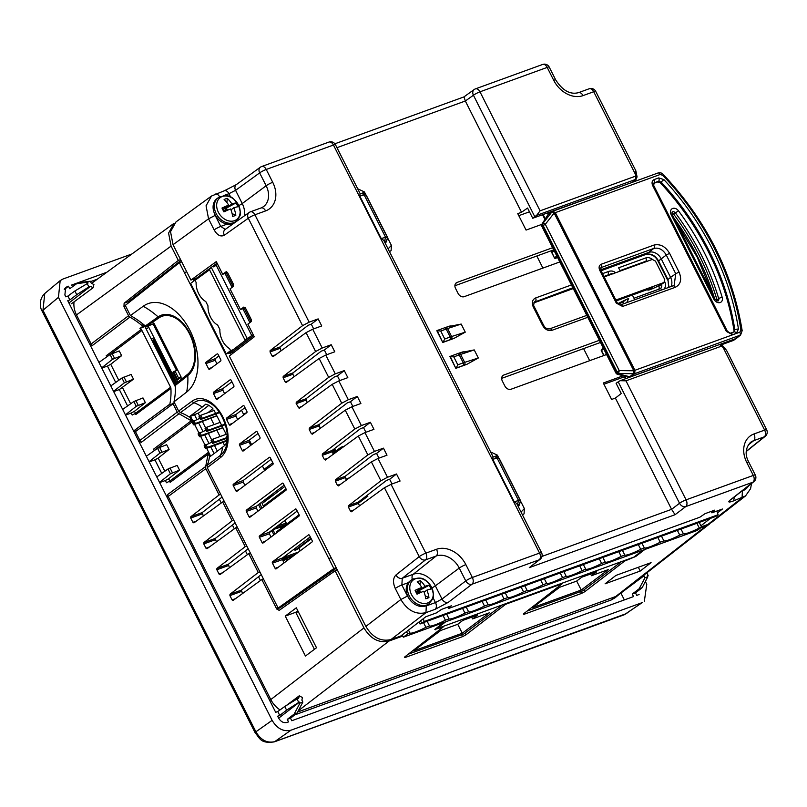 <?xml version="1.0" encoding="UTF-8"?>
<svg xmlns="http://www.w3.org/2000/svg" width="807" height="807" viewBox="0 0 807 807"><rect width="100%" height="100%" fill="white"/><g stroke="black" fill="none" stroke-linecap="round" stroke-linejoin="round"><path stroke-width="1.21" d="M155.428 343.005L153.976 340.897L155.368 340.393M157.244 345.638L157.89 345.376M219.343 499.2L221.249 502.983M232.396 525.044L234.312 528.837M245.459 550.899L247.366 554.681M258.512 576.743L260.429 580.536M285.254 616.094L296.32 607.812L316.505 647.759L305.439 656.041L285.254 616.094L295.715 612.291L314.417 649.322M297.793 610.707L295.715 612.291M259.894 571.921L258.28 572.506L248.768 553.673L250.372 553.088M246.831 546.077L245.227 546.662L235.705 527.818L237.319 527.233M233.778 520.222L232.164 520.808L222.651 501.964L224.255 501.379M640.223 571.053L605.099 583.804L615.953 575.411L651.078 562.65L640.223 571.053L638.327 567.281M561.944 583.249L562.197 583.733L505.686 604.261L465.851 634.897L462.552 636.642L404.993 657.554L404.388 657.221L443.245 626.938L434.822 629.45L443.689 622.54M435.134 629.208L435.427 629.783L434.822 629.45M220.715 494.368L219.111 494.953L205.835 468.685A2.663 2.038 -127 0 1 205.684 466.496L168.048 494.257A49428.901 31604.47 72.7 0 1 167.614 494.58A2.663 1.987 52.9 0 0 167.785 496.769A47156.42 30446.203 -109.6 0 0 168.199 496.466L270.779 699.548A21.295 16.17 52.4 0 0 280.019 709.918M156.78 476.937L167.997 468.988L177.147 465.397L179.537 470.138L168.633 478.753L165.354 480.518L166.484 482.768L169.793 481.033L170.126 482.354L208.125 454.109A2.663 2.038 53 0 0 207.792 452.808L209.81 456.802M205.684 466.496L208.135 454.109M168.048 494.257A2.663 2.028 53.6 0 0 168.199 496.466L205.835 468.685M179.537 470.138L170.418 473.78L159.534 482.374M146.339 456.258L157.547 448.309L166.696 444.718L169.087 449.459L158.192 458.073L154.904 459.839L161.763 473.406M169.087 449.459L159.968 453.1L149.083 461.695M189.524 416.785A39.634 30.363 -127 0 1 189.635 416.856L192.127 421.799A2.663 2.038 53 0 0 191.269 420.75L179.013 413.709A2.663 2.038 -127 0 1 177.258 412.105L173.051 403.772A2.663 2.038 -127 0 1 172.839 403.268L169.944 405.447L169.853 404.146L135.152 429.838A2.663 2.028 53.5 0 0 135.445 431.614L139.904 440.451A2.663 1.997 54.2 0 0 141.659 442.085L179.013 413.709M177.258 412.105L139.904 440.451A47156.44 30446.214 -109.6 0 0 139.49 440.743A2.663 1.997 -125.8 0 0 141.245 442.377A49428.942 32066.821 68 0 1 141.659 442.085M297.692 712.016L615.216 596.686A21.295 16.564 50.1 0 0 618.747 594.719M618.737 594.729L709.545 523.965L706.064 525.882L611.363 599.904L294.716 714.911M294.141 714.094L297.188 712.985L302.857 702.029L300.002 703.058L294.141 714.094L287.272 719.38L288.543 721.902L287.03 722.447C283.64 723.243 280.816 721.761 278.566 718.018L277.638 716.202L279.736 715.436L277.779 711.552L284.75 706.478L286.606 710.16L298.751 702.403L297.016 698.973L284.75 706.478M297.188 712.985L290.5 718.2L287.272 719.38M300.002 703.058L299.528 702.12L298.751 702.403M278.647 718.18L299.528 702.12M286.606 710.16L279.736 715.436M639.094 594.477L636.763 595.415L635.482 592.893L642.18 587.678L639.124 588.787L632.264 594.063L633.535 596.585L291.771 720.732L290.5 718.2M635.482 592.893L632.264 594.063M647.567 576.168L648.152 575.492L646.811 572.849M639.124 588.787L644.995 577.751L647.839 576.712L647.365 575.774L648.152 575.492M647.839 576.712L642.18 587.678M643.421 575.492L644.995 577.751M90.293 281.229L87.438 282.258L76.705 283.65L79.762 282.541L90.293 281.229L91.272 283.176L93.935 284.568A21.295 16.311 53 0 0 93.148 287.726L74.052 301.868A21.295 16.221 53.9 0 0 76.514 314.962L91.171 343.984A2.663 1.997 54.8 0 0 92.472 345.406L92.059 345.709A2.663 1.997 -125.2 0 1 90.757 344.276L90.142 345.013M87.136 283.489L88.871 286.919L76.726 294.676L74.869 290.994L87.913 283.207L87.438 282.258M68.918 302.988L90.485 286.334L88.871 286.919M90.485 286.334L93.148 287.726M76.726 294.676L69.866 299.952L67.899 296.068L74.869 290.994M277.779 711.552L275.681 712.319L67.768 300.708L69.866 299.952M67.899 296.068L65.801 296.825L64.883 295.009L65.66 287.484L68.464 286.203L64.278 289.602M76.705 283.65L69.735 288.724L68.464 286.203M72.529 286.697L71.682 285.032L106.786 272.282M97.324 279.172L90.505 281.653M98.938 362.424L110.085 354.525L119.234 350.934L121.625 355.675L112.506 359.317L101.682 367.861M135.132 429.849L134.719 430.171A2.663 1.987 52.2 0 0 135.031 431.937L173.051 403.772M122.684 409.421L133.831 401.533L142.98 397.932L145.371 402.673L134.466 411.288L131.178 413.053L132.197 415.06L135.505 413.335L135.828 414.526L170.923 388.439A2.663 2.038 53 0 0 170.59 387.249L141.931 330.507A2.663 2.038 53 0 0 141.144 329.488L106.171 355.816M145.371 402.673L136.252 406.314L125.428 414.859M110.811 385.928L121.958 378.029L131.107 374.438L133.498 379.179L124.379 382.821L113.555 391.365M121.625 355.675L110.73 364.28L107.442 366.055L115.724 382.447M133.498 379.179L119.315 389.559L127.597 405.951M113.676 391.607L119.315 389.559M125.549 415.101L131.178 413.053M101.803 368.103L107.442 366.055M142.446 323.597L143.646 325.988L142.869 326.27A71.036 54.412 53 0 0 129.877 317.111A2.663 2.038 -127 0 1 128.565 315.708L123.955 306.579L124.127 303.21L178.307 260.409L171.084 246.105L75.364 315.749M91.594 283.338L174.05 223.307L168.582 233.082L171.084 246.105M74.052 301.868A15101.986 8350.866 -166.2 0 0 71.157 303.876M297.016 698.973L298.63 698.388L299.276 695.785A21.295 16.311 53 0 0 302.514 697.48L301.868 700.083L302.857 702.029M620.785 593.135L644.016 575.805M620.976 593.236L624.356 599.924M611.363 599.904L615.176 597.715M178.307 260.409L180.566 259.592M180.929 260.318L181.504 261.942M180.788 260.53L128.323 301.687L124.127 303.21M143.646 325.988L144.554 325.342M142.869 326.27A2224.475 326.462 153.2 0 0 139.954 328.449L141.144 329.488M170.923 388.439A71.026 53.635 -125.4 0 1 169.853 404.146M172.839 403.268L174.413 402.703M191.269 420.75L153.411 449.277L154.389 450.548M149.194 461.917L154.904 459.839M190.543 416.382L192.954 421.163M194.608 424.432L198.986 433.107M200.64 436.375L205.018 445.04M206.673 448.309L210.637 456.177M159.645 482.596L165.354 480.518M286.243 705.56L299.276 695.785M269.679 700.436L363.947 627.907C370.635 638.993 379.008 643.361 389.045 641.03L298.318 710.796M280.675 607.035L280.907 607.5L276.72 609.023L261.821 579.517L263.435 578.932M336.237 568.269L337.155 570.075M337.366 569.994L335.107 570.811L279.01 610.485M279.272 610.354L276.72 609.023M261.821 579.517L233.001 600.489M363.947 627.907L335.107 570.811M402.774 636.047L389.045 641.03M404.7 656.969L404.993 657.554L404.388 657.221M465.851 634.897L464.953 633.122M644.843 549.476L635.755 556.467L624.638 561.057L584.803 591.692L581.504 593.438L523.955 614.339L523.35 614.006L562.197 583.733M523.662 613.764L523.955 614.339L523.35 614.006M706.064 525.882L700.728 527.828M584.803 591.692L583.905 589.917M146.259 329.185L148.73 327.238M145.532 326.199L139.974 328.439M144.967 326.633L175.391 386.846M214.117 453.564L210.718 446.846M208.922 443.285L204.685 434.902M202.89 431.352L198.663 422.969M196.858 419.408L194.416 414.566M203.293 516.056L202.254 512.556L222.076 497.062M222.651 501.964L193.922 522.875L192.903 522.351L190.734 518.064L190.815 516.712L219.111 494.953M216.347 541.911L215.318 538.41L235.13 522.906M235.705 527.818L206.985 548.73L205.956 548.195L203.798 543.918L203.868 542.566L232.164 520.808M229.41 567.765L228.371 564.254L248.193 548.76M248.768 553.673L220.039 574.584L219.02 574.049L216.851 569.762L216.932 568.421L245.227 546.662M242.463 593.609L241.434 590.109L261.246 574.604M233.102 600.428L232.073 599.904L229.914 595.616L229.985 594.265L258.28 572.506M44.768 293.496L42.963 310.271L255.9 731.798L272.12 720.358L58.447 297.349L60.172 280.634L63.027 279L131.945 253.963M272.12 720.358C277.144 728.671 283.418 731.949 290.944 730.204L274.723 741.643A5.326 3.329 70 0 1 274.239 741.895C260.469 743.681 260.288 738.778 255.113 732.726A5.326 0.777 153.2 0 1 255.9 731.798C260.873 740.14 267.147 743.418 274.723 741.643L626.898 613.401M642.19 602.627L624.245 614.763A5.326 3.329 70 0 0 624.729 614.51L642.19 602.627L290.944 730.204M644.309 601.538L646.78 584.278L645.368 581.504M249.877 322.618L242.846 308.698M232.073 287.363L225.042 273.452M213.542 266.855L217.698 264.414M216.094 264.999L251.703 335.49L253.317 334.905M209.527 269.78L195.566 279.938L195.123 279.141L217.073 263.153M250.987 321.791L244.138 308.234M233.173 286.535L226.323 272.978M251.703 335.49L228.129 353.617L232.033 352.225L253.66 335.591M232.033 352.225L232.648 353.436M245.338 307.79L240.506 309.545L243.825 307.063L245.368 307.85L251.3 319.602L251.189 321.63L247.87 324.121L254.276 336.812L229.279 356.028L365.864 626.424L400.857 599.52L407.464 596.06L409.25 598.844M455.824 368.335L466.95 364.3L478.319 357.995L474.234 349.915L460.626 354.414A15.969 2.068 154 0 0 459.244 354.898L453.786 356.876L449.892 356.583L455.824 368.335L450.215 356.371L457.428 353.718A2.128 1.332 -110 0 0 457.226 353.819M453.786 356.876L457.811 364.845L463.268 362.857A15.969 2.623 -27.6 0 1 464.65 362.383L478.319 357.995M457.811 364.845L456.137 368.093L463.147 365.541A13.84 2.31 152.2 0 1 464.348 365.127L466.95 364.3M474.234 349.915L461.009 352.548M442.771 342.481L453.887 338.446L465.266 332.151L461.18 324.061L447.572 328.56A15.969 2.068 154 0 0 446.19 329.044L440.733 331.031L436.839 330.739L442.771 342.481L437.152 330.517L445.625 327.43A2.128 1.523 -108.3 0 0 445.373 327.551M440.733 331.031L444.758 338.99L450.205 337.013A15.969 2.623 -27.6 0 1 451.597 336.529L465.266 332.151M444.758 338.99L443.073 342.239L450.094 339.686A13.84 2.31 152.2 0 1 451.295 339.283L453.887 338.446M461.18 324.061L447.956 326.694M553.713 249.867L454.906 285.759M552.624 247.719L457.055 282.44A5.205 3.985 53 0 0 456.278 282.843A5.205 3.985 53 0 0 455.552 288.422L458.094 293.445A5.205 3.985 53 0 0 464.237 296.653L559.816 261.942M599.399 340.312L503.82 375.023A5.205 3.985 53 0 0 503.043 375.437A5.205 3.985 53 0 0 502.327 381.015L504.869 386.039A5.205 3.985 53 0 0 511.002 389.246L606.582 354.535M600.448 342.4A5.326 4.075 -127 0 1 599.853 342.693L501.682 378.352M658.885 289.178A5.326 4.075 53 0 0 658.845 285.809M652.419 259.4A7.888 6.042 53 0 0 645.862 257.907L618.616 267.813L620.26 271.071M632.375 295.059L634.736 299.73M573.263 288.563L533.81 302.897M613.35 273.815C612.997 273.24 611.111 273.664 607.711 275.096A2.663 1.664 -110 0 0 607.913 271.697L602.516 273.654M622.147 302.534L626.323 299.498A5.326 0.777 153.2 0 1 628.643 298.519L626.777 302.625M624.013 303.624A2.663 1.664 -110 0 0 622.005 302.575L622.59 302.322M615.67 272.827C613.512 270.87 610.919 270.486 607.913 271.697M474.899 89.163A5.326 3.329 70 0 1 475.434 88.871A5.326 3.329 70 0 1 479.983 91.816A5.326 0.777 153.2 0 0 473.427 95.236L534.748 216.649L532.741 218.263L527.576 208.045L521.534 212.271L517.761 213.643L526.073 230.086L541.86 224.356M423.685 606.4L426.298 605.906L425.965 612.644L390.971 639.548L400.847 635.966L425.844 616.75L436.375 612.917L441.621 609.346L451.375 605.805L448.47 608.528L699.8 517.237L705.046 513.666L714.8 510.115L711.905 512.838L711.189 511.426M711.905 512.838L722.436 509.015L717.494 512.869M745.436 495.992L711.411 522.502L707.941 524.419L742.057 497.828L742.39 491.09L741.391 491.453M751.519 483.514L750.581 488.699L745.547 495.912L732.877 501.167C728.509 502.63 727.682 502.196 730.406 499.876L752.971 482.172A5.326 3.329 -110 0 0 753.304 475.424A5.326 0.777 -26.8 0 1 755.322 475.081L748.825 462.229A5.326 0.777 153.2 0 0 746.808 462.572A24.886 19.055 -127 0 1 753.96 433.974L764.633 430.101L722.527 346.314M719.612 344.528L722.094 345.144L726.522 350.319L719.612 344.528L620.109 380.702L625.98 380.833L686.091 499.846A5.326 3.329 70 0 1 685.758 506.584A5.326 3.985 -127.2 0 1 679.534 503.265A5.326 0.777 -26.8 0 1 686.091 499.846L753.304 475.424L746.808 462.572M721.307 345.184L721.67 346.082L625.98 380.833M636.622 176.259L635.694 174.837L635.855 170.822L637.076 176.925M637.076 176.965L635.886 179.325L635.694 174.837L593.71 91.726A5.326 3.329 -110 0 0 589.16 88.78L578.478 92.664A5.326 3.329 70 0 1 583.027 95.609A24.886 19.055 -127 0 1 553.693 80.266L547.196 67.405A5.326 3.329 -110 0 0 542.647 64.459L475.434 88.871A5.326 5.326 0 0 0 474.143 89.557A5.326 3.995 -125.7 0 0 473.427 95.236L465.326 101.006L464.045 96.971M534.748 216.649L536.605 215.388L635.886 179.325L632.204 182.352M578.478 92.664C570.166 94.823 562.58 90.576 555.71 79.923L549.214 67.062A5.326 0.777 153.2 0 0 547.196 67.405L479.983 91.816L540.095 210.819L536.605 215.388M532.741 218.263L626.535 184.41M521.534 212.271L465.326 101.006L336.973 147.671M390.971 639.548C380.924 641.888 372.562 637.51 365.864 626.424M426.298 605.906L435.477 602.567A5.326 3.329 70 0 1 435.144 609.315L425.965 612.644C415.877 614.944 407.515 610.566 400.857 599.52L395.269 588.454C392.737 582.593 392.969 578.105 395.955 574.988L419.226 556.618A5.326 0.777 -26.8 0 1 425.834 553.158A5.326 3.329 70 0 1 425.521 559.876A5.326 4.035 -128.3 0 1 419.226 556.618L384.435 487.731L351.398 511.769M281.048 350.863L279.878 347.06L308.173 325.302L311.29 324.172L318.16 318.896L321.721 325.947L312.713 329.216L306.085 332.635L273.048 356.664M311.29 324.172L313.661 328.873M286.213 382.457L285.194 381.933L283.106 377.807L283.186 376.455L315.618 351.519L322.215 348.019L331.213 344.74L334.784 351.791L325.776 355.07L319.138 358.479L286.102 382.518M331.213 344.74L324.353 350.026L326.724 354.717M299.175 408.362L296.169 403.661L296.24 402.31L328.681 377.363L335.268 373.863L344.276 370.595L347.837 377.646L338.829 380.914L332.202 384.334L299.276 408.312M344.276 370.595L337.407 375.87L339.777 380.571M312.329 434.156L311.31 433.631L309.222 429.506L309.303 428.154L341.734 403.218L348.331 399.717L357.33 396.449L360.89 403.5L351.892 406.768L345.255 410.188L312.228 434.216M357.33 396.449L350.47 401.725L352.841 406.425M325.382 460.01L324.364 459.476L322.286 455.36L322.356 454.008L354.798 429.062L361.385 425.571L370.393 422.293L373.954 429.344L364.946 432.613L358.318 436.032L325.282 460.071M370.393 422.293L363.523 427.579L365.894 432.27M338.446 485.854L337.417 485.33L335.339 481.214L335.409 479.862L367.851 454.916L374.448 451.416L383.446 448.147L387.007 455.198L378.009 458.467L371.371 461.886L338.345 485.915M383.446 448.147L376.587 453.423L378.957 458.124M351.499 511.709L350.48 511.184L348.402 507.058L348.473 505.707L380.914 480.77L387.501 477.27L396.509 473.991L400.07 481.043L391.062 484.321L384.435 487.731M396.509 473.991L389.64 479.277L392.01 483.968M730.93 499.624L753.859 481.678A5.326 4.126 -128.1 0 1 752.971 482.172L685.758 506.584L675.066 514.705L529.301 567.644L540.125 559.301A5.326 4.156 -128.3 0 1 539.227 559.806A5.326 3.329 -110 0 0 539.56 553.067L333.452 145.038A5.326 0.777 153.2 0 1 335.47 144.705L360.184 193.73L362.03 193.478L364.159 194.891L359.811 196.111L381.207 238.469L385.625 237.389L387.774 237.823L386.099 242.05L387.531 237.702L365.964 194.991L363.816 193.579M387.763 237.813L366.186 195.092L364.159 194.891L385.625 237.389L384.566 240.96L381.207 238.469M360.013 193.872L359.811 196.111M385.04 242.836L386.553 241.797M522.422 514.795L524.066 513.837L524.348 508.551L520.989 501.893M498.595 457.559L497.364 455.138L490.706 452.011M365.642 194.356L364.411 191.935L357.753 188.808M389.468 251.592L391.113 250.634L391.395 245.348L388.036 238.69M383.85 240.476L493.138 456.933L494.984 456.681L497.112 458.094L492.764 459.314L514.16 501.672L518.578 500.592L520.727 501.026L519.052 505.253L520.485 500.905L498.918 458.194L496.769 456.782M520.717 501.026L499.14 458.295L497.112 458.094L518.578 500.592L517.519 504.163L514.16 501.672M492.966 457.075L492.764 459.314M517.993 506.039L518.639 505.717M227.241 224.074L220.755 226.434L215.166 215.378L208.559 218.828L173.041 244.692L170.529 231.67L176.007 221.895L211.424 196.101M225.244 229.4L220.755 226.434A5.326 0.777 153.2 0 0 214.148 229.894L208.559 218.828L206.057 205.785L211.525 196.03L224.386 190.745L236.3 184.632L260.389 167.2A5.326 4.025 -125.9 0 0 259.652 172.9L266.149 185.751L242.241 203.535L235.563 190.331L228.936 193.69L230.681 197.14M214.672 194.366C216.488 193.408 218.183 194.295 219.756 197.019M215.166 215.378L214.016 212.352M273.159 356.603L272.13 356.079L270.052 351.963L270.123 350.611L302.564 325.665L309.152 322.164L318.16 318.896M249.857 212.11A5.326 3.329 70 0 1 250.362 211.838A5.326 3.329 70 0 1 254.911 214.783A5.326 0.777 153.2 0 0 248.304 218.243A5.326 4.065 -125.3 0 1 249.101 212.503L225.133 229.47A5.326 4.065 54.7 0 0 224.326 235.22C220.694 237.066 217.305 235.291 214.148 229.894M261.155 166.797A5.326 3.329 70 0 1 261.69 166.514A5.326 3.329 70 0 1 266.239 169.46A5.326 0.777 153.2 0 0 259.652 172.9L235.563 190.331A5.326 4.025 -125.9 0 1 236.3 184.632M193.569 280.039L196.01 278.233L190.916 280.079L216.286 261.609L222.702 274.299L226.192 271.717M359.387 505.969L358.227 502.166L386.523 480.407L389.64 479.277M346.334 480.115L345.174 476.312L373.47 454.563L376.587 453.423M333.281 454.26L332.111 450.467L360.406 428.709L363.523 427.579M320.218 428.416L319.058 424.613L347.353 402.854L350.47 401.725M307.164 402.562L305.994 398.769L334.29 377.01L337.407 375.87M292.87 374.266L292.941 372.915L321.236 351.156L324.353 350.026M675.066 514.705L671.595 509.338L541.991 556.416M433.006 597.664L435.477 602.567L442.024 599.046L465.76 580.919L459.264 568.057A5.326 0.777 -26.8 0 1 465.851 564.618L472.347 577.479A5.326 3.329 70 0 1 472.014 584.218A5.326 4.015 -127.4 0 1 465.76 580.919A5.326 0.777 -26.8 0 1 472.347 577.479L539.56 553.067A5.326 0.777 -26.8 0 1 541.578 552.724L516.803 503.679M391.062 484.321L425.834 553.158L436.516 549.274A5.326 3.329 -110 0 1 436.204 556.003L413.224 574.271A18.763 14.375 -127 0 1 435.356 585.842L459.264 568.057A19.56 14.98 53 0 0 436.204 556.003L425.521 559.876L402.259 578.256L401.876 585.004L407.464 596.06M294.101 376.718L292.86 374.266L283.106 377.807M272.736 182.311A24.886 19.055 -127 0 1 265.594 210.909A5.326 3.329 70 0 0 261.034 207.964L263.324 206.774A19.56 14.98 -127 0 0 266.149 185.751A5.326 0.777 -26.8 0 1 272.736 182.311L266.239 169.46L333.452 145.038A5.326 3.329 -110 0 0 328.903 142.093L261.69 166.514A5.326 5.326 0 0 0 260.389 167.2M540.095 210.819L635.785 176.067L636.743 177.792M766.65 429.758A5.326 5.326 0 0 1 765.228 436.315A5.326 4.096 -128.7 0 1 764.32 436.819A5.326 3.329 -110 0 0 764.633 430.101A5.326 0.777 -26.8 0 1 766.65 429.758L726.522 350.319M744.609 489.829L742.39 491.09M620.109 380.702L618.202 381.852L679.534 503.265L671.595 509.338L615.388 398.083L621.259 393.503L616.094 383.285L618.202 381.852M623.256 375.749L603.313 383.002L611.615 399.445L615.388 398.083M624.436 376.778L603.929 384.223M529.473 211.807L518.79 215.681M173.041 244.692L190.916 280.079M227.534 272.544L222.702 274.299M226.364 271.687L227.564 272.605L233.495 284.357L233.384 286.384L230.056 288.866L240.506 309.545M448.47 608.528L447.764 607.116M710.432 518.366L700.91 525.791M701.414 526.789L707.941 524.419M671.787 213.018A2.663 2.038 -127 0 1 673.744 214.248A220.775 169.117 -127 0 1 716.989 299.851A2.663 2.038 -127 0 1 717.08 301.001M733.724 332.01L734.864 329.892A2.663 0.978 -8.8 0 1 738.455 329.085L736.327 333.362A2.663 1.664 -110 0 0 734.077 331.879A2.663 1.664 -110 0 0 733.805 332.02L734.864 329.892A228.714 175.2 53 0 0 661.135 182.11L658.552 181.262L654.073 182.886L653.71 185.479L727.349 331.253L730.345 333.241L734.108 331.869M736.327 333.362L732.615 334.713L726.34 331.425L652.702 185.65C651.491 182.715 652.006 180.667 654.235 179.527L658.714 177.903L663.868 179.588L660.287 182.775A228.684 175.18 -127 0 1 733.997 330.507M660.287 182.775L657.705 181.928L658.552 181.262A2.663 1.664 70 0 0 658.714 177.903M653.408 183.492L657.705 181.928M732.615 334.713A2.663 1.664 -110 0 0 730.345 333.241M726.34 331.425L727.349 331.253M652.702 185.65L653.71 185.479M654.235 179.527A2.663 1.664 70 0 1 654.073 182.886L653.448 183.401M732.827 340.645L721.579 344.73M740.907 330.053A234.131 179.356 53 0 0 662.739 175.301L660.187 174.494L554.147 213.078A2.663 0.595 -141.9 0 0 551.907 211.938A2.663 2.018 -125.1 0 1 552.341 211.464A2.663 2.018 -125.1 0 1 552.724 211.263L555.266 212.604L634.917 370.292L634.766 373.651A2.663 2.007 -128.1 0 1 633.616 373.691L633.777 370.766L634.917 370.292L739.837 332.181L740.907 330.053A2.663 0.989 -8.6 0 1 742.168 330.678L740.584 335.036L736.862 338.022A5.326 4.055 -125.2 0 1 736.7 338.143A5.326 4.055 -125.2 0 1 735.954 338.537L708.153 348.695M557.425 257.211L555.841 258.351A1.069 0.666 70 0 1 555.297 258.351M600.62 269.861L648.737 252.389L646.004 254.356C651.017 253.196 655.203 255.385 658.562 260.923L658.159 261.397C655.546 256.021 651.41 253.721 645.751 254.487A2.663 1.664 70 0 1 645.469 254.548M668.7 287.393L667.944 279.515L658.562 260.923L666.279 255.032C662.951 249.484 658.764 247.295 653.731 248.465L648.737 252.389A10.642 8.292 -125.8 0 1 661.286 258.946L670.597 277.376L667.944 279.515L668.922 287.312M647.032 289.733L649.564 289.743L652.268 287.786L616.286 300.9M660.348 285.093L652.349 288.775A2.663 1.664 -110 0 0 652.601 288.634L648.667 290.056L646.599 289.895M604.171 276.922L652.298 259.44L655.435 261.075L664.736 279.504L663.979 282.561L660.449 285.042A2.663 2.018 54.9 0 0 660.822 284.851A2.663 2.663 0 0 1 660.408 285.093L653.67 288.2M653.761 288.149L652.601 288.634M600.489 268.085L601.124 267.581L600.761 270.163L599.752 270.335C598.542 267.399 599.046 265.362 601.276 264.222L653.882 245.106C660.166 243.653 665.392 246.387 669.578 253.317L679.03 272.04C682.056 279.383 680.785 284.478 675.207 287.332L622.601 306.438L616.326 303.15L599.752 270.335M653.882 245.106A2.663 1.664 -110 0 1 653.731 248.465L601.124 267.581A2.663 1.664 -110 0 0 601.276 264.222M672.685 285.991A2.663 1.664 70 0 1 672.937 285.86L620.331 304.965L617.335 302.988L616.326 303.15M620.351 304.955A2.663 1.664 70 0 1 622.601 306.438M673.139 285.809L674.178 285.204L675.741 273.755L679.03 272.04M669.578 253.317L666.279 255.032L675.741 273.755L670.597 277.376A10.642 8.06 -125.1 0 1 670.99 286.556M664.322 282.379L615.852 300.043M601.81 349.36A1.069 0.827 51.1 0 0 601.508 350.581L603.979 355.483M740.584 335.036L634.766 373.651L630.862 376.708L708.122 348.644M547.903 214.753L543.101 223.136A2.663 0.595 38.1 0 1 545.32 224.285L543.141 225.536A2.663 2.018 -125.1 0 1 543.101 223.136L551.907 211.938L548.195 214.279L542.334 223.68A2.663 1.664 31.3 0 0 542.042 223.993L548.195 214.279L547.499 212.907M554.147 250.735L551.958 252.5A1.069 0.827 -128.9 0 1 552.26 251.27M554.681 257.867L554.429 257.887A1.069 1.069 0 0 0 555.741 258.411L555.841 258.351A1.069 0.827 -125.8 0 1 554.591 257.695L556.85 256.071M617.597 374.317A2.663 2.663 0 0 1 615.872 372.935L616.276 372.461A2.663 2.058 50.9 0 0 618.313 374.115A2.663 1.271 104.3 0 1 617.597 374.317L629.228 377.273M542.586 225.93A2.663 2.078 -125.6 0 1 542.576 223.509L542.334 223.68A2.663 2.078 54.4 0 0 542.344 226.101L616.558 372.239L618.313 374.115L629.995 377.081M629.732 376.748L633.616 373.691L619.07 373.52A2.663 2.007 -128.1 0 1 617.052 371.845L619.231 370.595L618.545 373.923L630.338 376.899M552.734 211.263L657.907 173.021A2.663 1.664 -110 0 0 657.655 173.152M542.042 223.993A2.663 2.663 0 0 0 541.951 226.575L542.344 226.101L616.276 372.461L617.052 371.845L543.141 225.536L542.667 225.879L542.647 223.458M642.897 550.182L633.868 557.123L436.839 628.693L445.646 621.834M436.537 628.108L436.839 628.693M205.704 404.196L208.902 405.306L199.107 412.74L189.1 416.947L202.285 407.021A29.566 4.015 152.4 0 0 205.523 404.307L205.946 404.146M275.076 568.34L272.463 563.165A1.069 0.676 70.2 0 1 272.534 561.813L308.496 534.9A1.069 0.676 70.2 0 1 309.525 535.424L312.138 540.599A1.069 0.676 70.2 0 1 312.057 541.951L276.105 568.864A1.069 0.676 70.2 0 1 275.076 568.34L278.375 567.16M284.074 562.893L282.42 559.614L282.5 557.97L310.261 536.877M262.013 542.486L259.4 537.311A1.069 0.676 70.2 0 1 259.481 535.959L295.443 509.046A1.069 0.676 70.2 0 1 296.472 509.58L299.084 514.745A1.069 0.676 70.2 0 1 299.004 516.097L263.042 543.01A1.069 0.676 70.2 0 1 262.013 542.486L265.311 541.305M271.021 537.038L269.367 533.77L269.437 532.116L297.198 511.023M248.96 516.631L246.347 511.467A1.069 0.676 70.2 0 1 246.428 510.115L282.379 483.201A1.069 0.676 70.2 0 1 283.408 483.726L286.021 488.891A1.069 0.676 70.2 0 1 285.94 490.252L249.988 517.156A1.069 0.676 70.2 0 1 248.96 516.631L252.258 515.461M257.958 511.194L256.303 507.916L256.384 506.261L284.145 485.178M235.896 490.787L233.284 485.612A1.069 0.676 70.2 0 1 233.364 484.261L269.326 457.347A1.069 0.676 70.2 0 1 270.355 457.872L272.968 463.047A1.069 0.676 70.2 0 1 272.887 464.398L236.925 491.312A1.069 0.676 70.2 0 1 235.896 490.787L239.195 489.607M244.904 485.34L243.25 482.072L243.321 480.417L271.081 459.324M242.211 450.437L239.598 445.272A1.069 0.676 70.2 0 1 239.679 443.911L256.263 431.503A1.069 0.676 70.2 0 1 257.292 432.027L259.904 437.192A1.069 0.676 70.2 0 1 259.824 438.554L243.24 450.962A1.069 0.676 70.2 0 1 242.211 450.437L245.51 449.267M250.715 445.373L248.98 441.933L249.05 440.299L258.028 433.48M229.158 424.583L226.545 419.418A1.069 0.676 70.2 0 1 226.616 418.066L243.21 405.649A1.069 0.676 70.2 0 1 244.239 406.173L246.851 411.348A1.069 0.676 70.2 0 1 246.771 412.7L230.177 425.118A1.069 0.676 70.2 0 1 229.158 424.583L232.456 423.413M237.651 419.519L235.916 416.079L235.997 414.445L244.965 407.626M216.094 398.739L213.482 393.564A1.069 0.676 70.2 0 1 213.562 392.212L230.146 379.794A1.069 0.676 70.2 0 1 231.175 380.329L233.788 385.494A1.069 0.676 70.2 0 1 233.707 386.846L217.123 399.263A1.069 0.676 70.2 0 1 216.094 398.739L219.393 397.558M224.598 393.665L222.863 390.225L222.934 388.591L231.912 381.772M205.956 363.574A1.069 0.676 70.2 0 1 206.037 362.222L217.093 353.95A1.069 0.676 70.2 0 1 218.122 354.475L220.735 359.64A1.069 0.676 70.2 0 1 220.654 361.001L209.598 369.273A1.069 0.676 70.2 0 1 208.569 368.749L205.956 363.574L215.166 360.295L215.247 358.671L218.858 355.927M216.932 363.786L215.166 360.295M195.435 279.989L195.102 279.333L193.73 280.362L193.176 279.262M336.176 567.634L333.876 568.542L179.376 262.678L181.716 261.872M130.401 315.567L143.232 306.246A71.117 54.483 -127 0 1 158.132 316.899L145.31 325.988A71.117 55.249 52.7 0 0 130.401 315.567L125.267 305.399L179.376 262.678M145.31 325.988L146.057 326.926L154.066 323.486M146.057 326.926L151.766 322.649L152.553 322.427L154.349 323.96L180.95 376.617L181.222 379.351L175.038 384.283L175.341 385.433L187.789 375.618A71.117 54.483 -127 0 1 186.609 392.111L173.979 401.836L178.629 411.045L180.385 412.649L193.882 402.733A29.768 18.823 70.2 0 1 209.669 402.905L209.669 402.905C222.359 409.431 231.387 434.459 225.789 447.582L225.789 447.582A29.768 18.823 70.2 0 1 220.432 455.299L207.076 465.478A37.001 28.739 52.7 0 0 209.386 457.115L222.581 447.179A37.001 28.346 -127 0 1 220.432 455.299A2.663 2.018 52.6 0 0 220.604 457.468L207.238 467.677L278.133 608.034L281.925 606.541L336.428 568.138M152.311 322.427L158.898 317.928A2.663 2.028 -125.4 0 0 158.132 316.899A33.258 21.032 -109.8 0 1 189.958 333.533A33.258 21.032 -109.8 0 1 187.789 375.618A2.663 2.018 51.8 0 0 187.446 374.448A32.018 20.246 -109.8 0 0 189.544 333.937A32.018 20.246 -109.8 0 0 158.898 317.928M143.232 306.246A48.632 30.757 70.2 0 1 181.797 317.817A48.632 30.757 70.2 0 1 197.987 362.696A48.632 30.757 70.2 0 1 186.609 392.111M232.557 353.506L231.922 352.266M193.73 280.362L194.003 280.886M230.338 352.83L231.206 354.545M333.876 568.542L278.133 608.034M213.895 409.976L226.263 434.459M207.076 465.478L207.238 467.677M178.629 411.045L192.137 401.129A2.663 2.028 -126.3 0 0 193.882 402.733A37.001 28.346 -127 0 1 202.285 407.021M208.902 405.306A35.639 27.69 -127.3 0 1 212.866 408.584L208.004 412.659M226.747 436.062A35.639 27.69 -127.3 0 1 226.817 440.773L225.799 444.445A29.566 4.66 -26 0 1 222.581 447.179M189.1 416.947A37.001 28.739 52.7 0 0 180.395 412.639M173.979 401.836A71.117 55.249 52.7 0 0 175.341 385.433M295.887 612.644L298.267 611.645M297.854 610.849L295.776 612.422M222.298 196.494A13.699 10.491 53 0 0 218.364 212.231A13.699 10.491 53 0 0 234.514 220.674A13.699 10.491 53 0 0 238.448 204.938A13.699 10.491 53 0 0 222.298 196.494M220.412 196.555A14.808 11.338 53 0 0 218.112 197.806L216.881 198.724A14.808 11.338 53 0 0 215.772 215.973A14.808 11.338 53 0 0 232.396 223.63M233.768 207.803A19.126 11.974 70 0 1 235.826 215.298A18.803 7.687 -178.9 0 1 232.648 216.447A19.126 11.974 -110 0 0 230.6 208.952A19.126 2.804 153.2 0 0 223.902 211.878A18.803 1.049 -117.3 0 1 222.924 209.951A18.803 1.049 -117.3 0 1 221.975 208.055A19.126 2.804 -26.8 0 1 228.674 205.129A19.126 11.974 -110 0 0 224.104 199.531A18.803 11.762 -60 0 1 227.271 198.381A19.126 11.974 70 0 1 231.841 203.979A19.126 2.804 -26.8 0 1 236.027 202.95A18.803 18.41 108.4 0 1 237.954 206.774A19.126 2.804 153.2 0 0 233.768 207.803L230.984 209.901M221.975 208.055L223.246 209.215L226.424 208.065L224.618 211.535L223.246 209.215L226.424 208.065L231.841 203.979M225.486 211.141L224.588 211.464L223.62 209.558M228.674 205.129L223.246 209.215L224.457 211.616M227.513 210.234L226.424 208.065L236.027 202.95M235.826 215.298L232.123 213.603M226.182 210.819L226.535 206.743M226.908 202.547L227.271 198.381M415.413 578.801A13.699 10.491 53 0 0 411.489 594.537A13.699 10.491 53 0 0 427.629 602.98A13.699 10.491 53 0 0 431.563 587.244A13.699 10.491 53 0 0 415.413 578.801M429.042 603.767C434.438 596.585 434.519 598.078 431.604 587.284C427.014 581.625 423.978 574.544 411.227 580.112L410.006 581.04A14.808 11.338 53 0 0 408.887 598.28A14.808 11.338 53 0 0 425.511 605.936A14.808 11.338 53 0 0 427.821 604.685L429.042 603.767A14.808 11.338 53 0 1 426.742 605.008A14.808 11.338 53 0 1 409.28 595.879A14.808 11.338 53 0 1 411.227 580.112A14.808 11.338 53 0 1 413.537 578.861M426.893 590.109A19.126 11.974 70 0 1 428.941 597.604A18.803 7.687 -178.9 0 1 425.773 598.764A19.126 11.974 -110 0 0 423.715 591.259A19.126 2.804 153.2 0 0 417.017 594.184A18.803 1.049 -117.3 0 1 416.039 592.257A18.803 1.049 -117.3 0 1 415.091 590.361A19.126 2.804 -26.8 0 1 421.789 587.435A19.126 11.974 -110 0 0 417.219 581.837A18.803 11.762 -60 0 1 420.397 580.687A19.126 11.974 70 0 1 424.956 586.286A19.126 2.804 -26.8 0 1 429.142 585.257A18.803 18.41 108.4 0 1 431.069 589.08A19.126 2.804 153.2 0 0 426.893 590.109L424.099 592.207M415.091 590.361L416.362 591.521L419.539 590.371L417.744 593.841L416.362 591.521L419.539 590.371L424.956 586.286M418.601 593.448L417.703 593.77L416.735 591.864M421.789 587.435L416.362 591.521L417.582 593.922M420.629 592.54L419.539 590.371L429.142 585.257M428.941 597.604L425.239 595.909M419.297 593.125L419.66 589.049M420.023 584.853L420.397 580.687M742.107 490.898A14.808 11.338 53 0 0 742.954 490.636A14.808 11.338 53 0 0 745.264 489.385L746.485 488.457A14.808 11.338 53 0 1 744.185 489.708A14.808 11.338 53 0 1 743.267 489.99M217.345 451.123L214.491 445.474M211.727 439.997L208.458 433.53M205.694 428.053L202.426 421.597M199.662 416.119L198.139 413.113M176.582 370.423L153.068 323.879M148.155 326.099L176.854 382.922M562.086 583.522L562.923 582.896M527.223 610.99L582.654 590.855L621.461 561.632M608.367 569.581L581.222 590.028L532.549 607.701L559.695 587.254L576.541 581.141L581.746 577.217L596.716 571.78L591.511 575.704L608.367 569.581M581.222 590.028L576.682 581.04M591.511 575.704L590.643 573.989M408.261 654.205L463.702 634.06L502.509 604.836M462.27 633.233L413.598 650.906L440.743 630.469L457.589 624.346L462.794 620.422L477.764 614.984L472.559 618.908L489.415 612.785L462.27 633.233L457.73 624.245M472.559 618.908L471.692 617.194M443.134 626.726L443.971 626.101M222.893 427.801L199.632 436.738L201.367 435.437L222.823 427.639M216.871 415.857L193.599 424.805L195.334 423.493L216.79 415.706M243.855 414.879L241.515 410.249M224.618 445.545L223.014 442.377M220.059 436.537L216.982 430.434M214.037 424.593L210.95 418.5M219.595 412.649L200.55 419.569L202.285 418.268L219.222 412.115M214.127 410.43L200.772 415.282L199.036 416.583L199.279 417.411L200.772 415.282L202.285 418.268L199.823 418.49L199.279 417.411M199.904 416.947L200.449 418.016M200.55 419.569L199.823 418.49M199.763 418.359L192.096 421.819L192.338 422.646L193.831 420.508L195.334 423.493L192.883 423.715L192.338 422.646M192.964 422.172L193.509 423.241M193.599 424.805L192.883 423.715M225.345 424.694L206.572 431.513L208.307 430.202L225.153 424.089M220.16 422.374L206.804 427.216L205.069 428.527L205.311 429.354L206.804 427.216L208.307 430.202L205.856 430.424L205.311 429.354M205.936 428.88L206.481 429.96M206.572 431.513L205.856 430.424M246.76 412.71L243.381 413.93M205.785 430.292L198.129 433.752L198.371 434.58L199.864 432.451L201.367 435.437L198.915 435.659L198.371 434.58M198.996 434.105L199.541 435.185M199.632 436.738L198.915 435.659M226.858 438.272L212.604 443.447L214.339 442.145L226.838 437.606M226.182 434.307L212.836 439.159L211.101 440.461L211.343 441.288L212.836 439.159L214.339 442.145L211.888 442.367L211.343 441.288M211.969 440.814L212.513 441.893M212.604 443.447L211.888 442.367M226.797 441.005L205.664 448.682L207.399 447.371L226.838 440.309M211.817 442.236L204.161 445.696L204.403 446.513L205.028 446.049L205.896 444.385L207.399 447.371L204.948 447.592L204.403 446.513M205.028 446.049L205.573 447.118M205.664 448.682L204.948 447.592M181.161 377.141L177.722 379.734L180.829 376.395M177.883 382.145L172.89 372.269L173.656 371.694L177.722 379.734M155.166 325.574L154.924 325.756A1.332 0.837 -110 0 0 154.833 327.45L155.781 329.327L156.326 328.913L155.64 326.512M156.326 328.913A1.069 0.817 53 0 0 157.194 329.599M173.656 371.694L177.621 370.04M174.988 370.998L178.569 378.1M262.376 465.942L264.091 469.351L272.827 462.764M264.091 469.351L268.338 467.808M249.313 440.097L251.633 444.687M248.617 482.566L245.076 485.209M249.534 481.87L248.062 482.979M271.878 496.224L272.03 494.893L271.273 494.953M267.874 497.536L271.717 496.144L271.717 494.62M286.172 524.52L286.082 523.057L277.033 526.346M273.634 528.928L286.011 524.429L284.77 520.465M286.324 523.188L284.901 520.374M258.533 504.637L260.772 509.086M262.013 508.158L259.763 503.699M265.564 499.291L269.901 497.717M286.192 489.506L265.301 505.253L263.314 505.969L262.104 503.578L284.8 486.49M271.838 530.29L273.835 534.93M275.076 534.012L273.069 530.048L269.155 532.681M284.185 526.013L272.534 529.765M276.821 532.701L276.398 531.874L299.094 514.775M284.649 556.336L286.324 557.798L283.338 560.048L282.389 559.554L283.338 560.048L283.106 560.976M295.17 554.591L286.324 557.798L285.88 555.398M282.268 559.231L286.394 556.427L298.661 551.978M300.254 550.778L298.903 548.094M298.772 548.185L300.133 550.878M311.23 538.804L296.946 549.557L294.969 550.283L294.313 548.992M288.129 559.856L286.324 557.798L286.011 559.049L286.888 560.784M292.8 556.366L287.363 558.343L283.207 561.168M294.969 550.283L310.947 538.239M357.975 502.822L365.884 496.87L367.861 496.144L367.356 495.145M365.672 496.446L366.388 495.891M367.256 495.226L367.861 496.144L358.137 503.477M335.843 451.103L340.857 447.32L341.381 448.359M343.005 447.179L342.834 446.604L340.857 447.32L342.561 447.502M343.096 447.118L342.834 446.604M331.869 451.042L333.029 450.165L334.229 452.556L336.216 451.839L335.006 449.449L333.029 450.165L335.218 450.175L335.006 449.449M263.314 505.969L286.011 488.871M332.918 453.544L334.229 452.556L334.623 450.387M335.218 450.175L336.216 451.839L333.2 454.109M335.581 450.891L334.986 451.103M346.001 479.459L347.313 478.46L347.666 479.146M349.35 477.915L347.313 478.46L348.402 478.612M217.658 325.06A15.545 9.734 70 0 1 207.994 305.934L205.785 301.546A15.545 9.734 70 0 1 196.121 282.41L194.971 280.15L190.634 283.418L226.253 353.92L230.59 350.652L229.541 348.574A15.545 9.734 70 0 1 219.877 329.448L217.658 325.06M230.59 350.652L233.243 349.683M247.073 338.234L211.464 267.732L209.316 269.356L244.925 339.858L249.454 337.225M246.639 339.384L244.925 339.858M227.967 353.295L226.253 353.92M536.816 256.011L542.909 268.085M583.582 348.594L589.685 360.668M599.258 558.747L601.639 563.478A15.545 2.28 -26.8 0 1 585.761 569.248L583.37 564.517M423.504 622.59L425.894 627.311A15.545 2.28 -26.8 0 1 410.006 633.081L408.493 630.085M462.562 608.397L464.943 613.128A15.545 2.28 -26.8 0 1 449.065 618.898L446.675 614.167M501.611 594.214L504.002 598.935A15.545 2.28 -26.8 0 1 488.114 604.705L485.733 599.984M540.67 580.031L543.061 584.752A15.545 2.28 -26.8 0 1 527.173 590.522L524.792 585.801M638.307 544.564L640.697 549.285A15.545 2.28 -26.8 0 1 624.81 555.055L622.429 550.334M677.366 530.381L679.756 535.102A15.545 2.28 -26.8 0 1 663.868 540.872L661.488 536.151M696.895 523.289L699.286 528.01A15.545 2.28 -26.8 0 1 683.398 533.78L681.007 529.059M657.836 537.472L660.227 542.193A15.545 2.28 -26.8 0 1 644.339 547.963L641.958 543.242M560.199 572.94L562.59 577.661A15.545 2.28 -26.8 0 1 546.702 583.431L544.311 578.71M521.14 587.123L523.531 591.844A15.545 2.28 -26.8 0 1 507.643 597.614L505.263 592.893M482.092 601.306L484.472 606.037A15.545 2.28 -26.8 0 1 468.595 611.807L466.204 607.076M443.033 615.499L445.414 620.22A15.545 2.28 -26.8 0 1 429.536 625.99L427.145 621.269M618.787 551.655L621.168 556.386A15.545 2.28 -26.8 0 1 605.29 562.146L602.9 557.425M579.729 565.848L582.109 570.569A15.545 2.28 -26.8 0 1 566.232 576.339L563.841 571.608M566.232 576.339L562.59 577.661M406.516 631.609L407.686 633.919L403.349 637.187L697.258 530.431L701.596 527.163L699.286 528.01M701.596 527.163L699.215 522.442M683.398 533.78L679.756 535.102M663.868 540.872L660.227 542.193M644.339 547.963L640.697 549.285M624.81 555.055L621.168 556.386M546.702 583.431L543.061 584.752M527.173 590.522L523.531 591.844M507.643 597.614L504.002 598.935M488.114 604.705L484.472 606.037M468.595 611.807L464.943 613.128M449.065 618.898L445.414 620.22M429.536 625.99L425.894 627.311M410.006 633.081L407.686 633.919M605.29 562.146L601.639 563.478M585.761 569.248L582.109 570.569M442.488 615.691L440.007 616.598M481.537 601.508L479.065 602.405M520.596 587.325L518.114 588.222M559.654 573.131L557.173 574.039M598.713 558.948L596.232 559.846M637.762 544.765L635.291 545.663M696.35 523.481L693.869 524.389M676.821 530.572L674.339 531.48M657.291 537.674L654.81 538.572M618.233 551.857L615.761 552.755M579.184 566.04L576.702 566.938M540.125 580.233L537.644 581.131M501.066 594.416L498.595 595.314M462.018 608.599L459.536 609.497M422.959 622.782L420.064 624.003L421.738 622.742M419.035 621.975L420.064 624.003M423.302 618.697L424.179 621.501L422.021 623.125L420.386 620.936M422.021 623.125L715.93 516.369L718.089 514.745L424.179 621.501M718.089 514.745L716.919 511.023M403.349 637.187L402.199 634.917M175.654 383.819L153.976 340.897M154.853 339.364L152.604 340.181L175.301 385.121M156.497 342.622L155.842 342.854M461.634 634.816L462.552 636.642M166.978 497.122L167.785 496.769M168.633 478.753L169.793 481.033L207.792 452.808M170.005 467.979L172.395 472.71M167.997 468.988L170.418 473.78M158.192 458.073L164.84 471.227M157.547 448.309L159.968 453.1M159.554 447.3L161.955 452.031M64.701 288.624L66.951 286.757M110.085 354.525L112.506 359.317M112.092 353.516L114.493 358.247M134.214 432.249L135.031 431.937M134.466 411.288L135.505 413.335L170.59 387.249M133.831 401.533L136.252 406.314M135.838 400.514L138.229 405.245M121.958 378.029L124.379 382.821M123.965 377.01L126.356 381.751M110.73 364.28L118.8 380.268M122.593 387.784L130.673 403.762M128.565 315.708L90.757 344.276M92.502 345.396L129.877 317.111M123.955 306.579L125.559 305.994M141.931 330.507L109.167 355.181M192.157 421.849L154.308 450.387M139.49 440.743L138.865 441.459M580.576 591.612L581.504 593.438M635.755 556.467L635.462 555.902M202.254 512.556L190.815 516.712M190.734 518.064L202.204 513.908M196.394 521.08L192.903 522.351M215.318 538.41L203.868 542.566M203.798 543.918L215.257 539.752M209.457 546.934L205.956 548.195M228.371 564.254L216.932 568.421M216.851 569.762L228.32 565.606M222.51 572.778L219.02 574.049M241.434 590.109L229.985 594.265M229.914 595.616L241.374 591.45M235.573 598.633L232.073 599.904M58.447 297.349L42.963 310.271A5.326 0.777 153.2 0 0 42.186 311.199C40.622 309.263 37.959 300.133 44.678 293.577M463.147 365.541A2.128 1.332 70 0 0 463.268 362.857L459.244 354.898A2.128 1.332 -110 0 0 457.438 353.708L458.679 353.284A2.128 1.523 -108.3 0 0 458.426 353.405M464.348 365.127A2.128 1.523 72.2 0 0 464.65 362.383L460.626 354.414A2.128 1.523 -108.3 0 0 458.699 353.274L463.319 351.741M450.094 339.686A2.128 1.332 70 0 0 450.205 337.013L446.19 329.044A2.128 1.332 -110 0 0 444.385 327.864A2.128 1.332 -110 0 0 444.173 327.965M451.295 339.283A2.128 1.523 72.2 0 0 451.597 336.529L447.572 328.56A2.128 1.523 -108.3 0 0 445.635 327.42L450.266 325.897M455.642 283.469L457.055 282.44M502.418 376.052L503.82 375.023M599.853 342.693L600.398 342.289M644.117 262.406L645.661 261.307A5.235 4.005 -127 0 1 647.557 261.155M661.629 284.276A5.235 4.005 -127 0 1 660.509 288.472A5.235 4.005 -127 0 1 660.106 288.755M620.028 270.617L645.661 261.307A2.663 1.664 70 0 0 645.862 257.907M661.962 289.844A2.663 1.664 -110 0 0 659.934 288.795L660.509 288.472M664.01 289.098A7.888 6.042 53 0 0 664.797 281.885M534.143 302.242L572.849 287.756M534.627 301.757L535.374 301.364A2.663 1.664 70 0 0 535.576 297.975C532.267 299.659 531.52 302.686 533.306 307.043L534.315 306.872C533.407 306.004 533.508 304.31 534.627 301.757M603.939 276.458L607.711 275.096L604.1 276.771M617.769 303.664L626.323 299.498M571.427 284.952L535.576 297.975M533.306 307.043L542.617 325.463L543.625 325.292C545.048 327.995 547.055 329.175 549.648 328.853L586.8 315.366M542.617 325.463C545.098 329.569 548.195 331.193 551.927 330.325A2.663 1.664 -110 0 0 549.668 328.853M551.927 330.325L587.778 317.302M635.855 170.822L595.727 91.383A5.326 0.777 153.2 0 0 593.71 91.726L583.027 95.609M386.472 241.263L384.566 240.96M385.232 242.766L386.099 242.05M524.348 508.551L521.05 512.092M494.731 456.681L497.364 455.138M361.778 193.478L364.411 191.935M391.395 245.348L388.096 248.889M519.426 504.476L517.519 504.163M518.185 505.969L519.052 505.253M265.594 210.909L254.911 214.783L309.152 322.164M302.564 325.665L248.304 218.243L224.326 235.22M244.309 215.903A18.763 14.375 53 0 0 242.241 203.535A5.326 0.777 -26.8 0 1 238.781 205.593M223.206 195.768L228.936 193.69A5.326 3.329 -110 0 0 224.386 190.745M529.301 567.644L539.227 559.806L472.014 584.218L448.278 602.355L435.144 609.315M431.896 587.899A5.326 0.777 153.2 0 0 435.356 585.842L442.024 599.046A5.326 4.015 52.6 0 0 448.278 602.355M412.306 579.406A5.326 3.329 70 0 1 413.224 574.271L402.259 578.256A5.326 4.035 -128.3 0 1 395.955 574.988M408.362 582.644L401.876 585.004A5.326 0.777 153.2 0 0 395.269 588.454M436.516 549.274A24.886 19.055 -127 0 1 465.851 564.618M353.97 509.913L350.48 511.184M348.402 507.058L358.157 503.518M358.227 502.166L348.473 505.707M380.914 480.77L371.371 461.886M378.009 458.467L387.501 477.27M340.917 484.059L337.417 485.33M335.339 481.214L345.093 477.663M345.174 476.312L335.409 479.862M367.851 454.916L358.318 436.032M364.946 432.613L374.448 451.416M327.854 458.215L324.364 459.476M322.286 455.36L332.04 451.819M332.111 450.467L322.356 454.008M354.798 429.062L345.255 410.188M351.892 406.768L361.385 425.571M314.801 432.36L311.31 433.631M309.222 429.506L318.977 425.965M319.058 424.613L309.303 428.154M341.734 403.218L332.202 384.334M338.829 380.914L348.331 399.717M301.737 406.506L298.247 407.777M296.169 403.661L305.924 400.111M305.994 398.769L296.24 402.31M328.681 377.363L319.138 358.479M325.776 355.07L335.268 373.863M288.684 380.662L285.194 381.933M292.941 372.915L283.186 376.455M315.618 351.519L306.085 332.635M312.713 329.216L322.215 348.019M275.621 354.808L272.13 356.079M270.052 351.963L279.807 348.412M279.878 347.06L270.123 350.611M555.71 79.923A5.326 0.777 153.2 0 0 553.693 80.266M748.825 462.229C744.811 454.805 745.325 448.238 750.349 442.539A19.56 14.98 -127 0 1 753.647 440.693L748.109 445.101M746.324 451.234L764.32 436.819L753.647 440.693A5.326 3.329 -110 0 0 753.96 433.974M734.047 497.213A5.326 3.329 70 0 1 732.877 501.167M731.293 499.382A5.326 4.126 -128.1 0 1 730.406 499.876M716.132 300.507L718.694 298.6A2.714 2.078 -127 0 1 718.089 300.971A2.714 2.078 -127 0 1 717.958 301.051M722.204 297.41A5.377 4.126 -127 0 1 719.773 302.645A5.377 4.126 -127 0 1 713.882 299.195L671.162 214.622A5.377 4.126 -127 0 1 672.281 208.63A5.377 4.126 -127 0 1 678.425 210.748A223.489 171.205 -127 0 1 722.204 297.41A2.663 0.746 -16.6 0 0 718.694 298.6A220.825 169.167 -127 0 0 675.439 212.967L678.425 210.748M713.882 299.195L714.891 299.024L672.17 214.45L671.162 214.622M672.17 214.45L672.09 212.059A2.714 2.078 -127 0 1 672.342 211.898A2.714 2.078 -127 0 1 675.439 212.967L672.534 215.166M663.868 179.588A231.377 177.237 -127 0 1 738.455 329.085M714.498 298.237A220.825 169.167 53 0 0 673.956 217.981M721.488 344.68L733.371 340.362L739.686 335.541A2.663 1.664 70 0 0 739.837 332.181M624.749 376.133L625.96 378.544M605.159 355.05L606.39 354.162M601.023 270.698L646.004 254.356A2.663 1.664 70 0 1 645.751 254.487L601.044 270.728M652.268 287.786L616.266 300.87M674.178 285.204L672.937 285.86A2.663 1.664 70 0 1 675.207 287.332M603.697 348.826L601.346 350.773L603.767 355.554M601.598 350.763L601.346 350.773A1.069 1.069 0 0 1 601.629 349.461L603.333 348.099M543.101 214.501L545.239 218.737M552.049 252.672L554.429 257.887L551.796 252.682A1.069 1.069 0 0 1 552.079 251.38L553.784 250.009M662.739 175.301L663.293 174.494C706.327 220.432 732.625 272.494 742.168 330.688M660.187 174.494A2.663 1.664 -110 0 0 657.927 173.011C660.076 172.395 661.871 172.89 663.293 174.494M554.147 213.078L545.32 224.285L619.231 370.595L633.798 370.766L554.147 213.078M272.463 563.165L282.42 559.614M282.5 557.97L272.534 561.813M259.4 537.311L269.367 533.77M269.437 532.116L259.481 535.959M246.347 511.467L256.303 507.916M256.384 506.261L246.428 510.115M233.284 485.612L243.25 482.072M243.321 480.417L233.364 484.261M239.598 445.272L248.98 441.933M249.05 440.299L239.679 443.911M226.545 419.418L235.916 416.079M235.997 414.445L226.616 418.066M213.482 393.564L222.863 390.225M222.934 388.591L213.562 392.212M215.247 358.671L206.037 362.222M211.868 367.568L208.569 368.749M186.73 271.788L184.41 272.645M181.222 379.351L187.446 374.448M331.163 557.718L328.842 558.575M192.137 401.129A31.907 20.185 70.2 0 1 222.853 416.967A31.907 20.185 70.2 0 1 220.604 457.468M235.926 221.461C241.323 214.269 241.394 215.772 238.489 204.978C233.899 199.319 230.863 192.237 218.112 197.806A14.808 11.338 53 0 0 216.165 213.573A14.808 11.338 53 0 0 233.626 222.702A14.808 11.338 53 0 0 235.926 221.461L234.706 222.379M155.499 342.188L176.289 383.345M151.151 338.869L154.066 337.81M615.186 597.705L618.898 594.608M60.172 280.634L44.678 293.566M624.245 614.763L274.239 741.895M255.113 732.726L42.186 311.199M633.979 298.227L659.934 288.795M534.325 306.872L543.625 325.292M618.061 304.007L621.985 302.585M595.727 91.383A5.326 5.326 0 0 0 589.16 88.78M366.186 195.092L363.836 193.589L362.071 193.478M499.14 458.295L496.789 456.792L495.024 456.681M519.506 505L518.669 505.696M261.034 207.964L250.362 211.838A5.326 5.326 0 0 0 249.101 212.503M753.859 481.678A5.326 5.326 0 0 0 755.322 475.081M540.125 559.301A5.326 5.326 0 0 0 541.578 552.724M335.47 144.705A5.326 5.326 0 0 0 328.903 142.093M334.885 143.787L463.833 96.951M463.823 96.971L474.143 89.557M549.214 67.062A5.326 5.326 0 0 0 542.647 64.459M636.239 179.134L632.416 182.281M765.228 436.315L746.314 451.456M714.891 299.024L718.089 300.971M713.025 295.332L697.288 257.332L675.701 221.441M736.7 338.143L734.118 339.979M625.425 378.735L624.013 375.941M667.55 279.989L658.159 261.397M652.349 288.775L649.272 289.895M617.335 302.988L600.761 270.163M664.343 282.369L660.822 284.851M548.336 214.279L552.997 211.121M544.886 219.312L542.556 214.692M615.872 372.935L541.951 226.575M749.289 485.259L746.485 488.457"/></g></svg>
